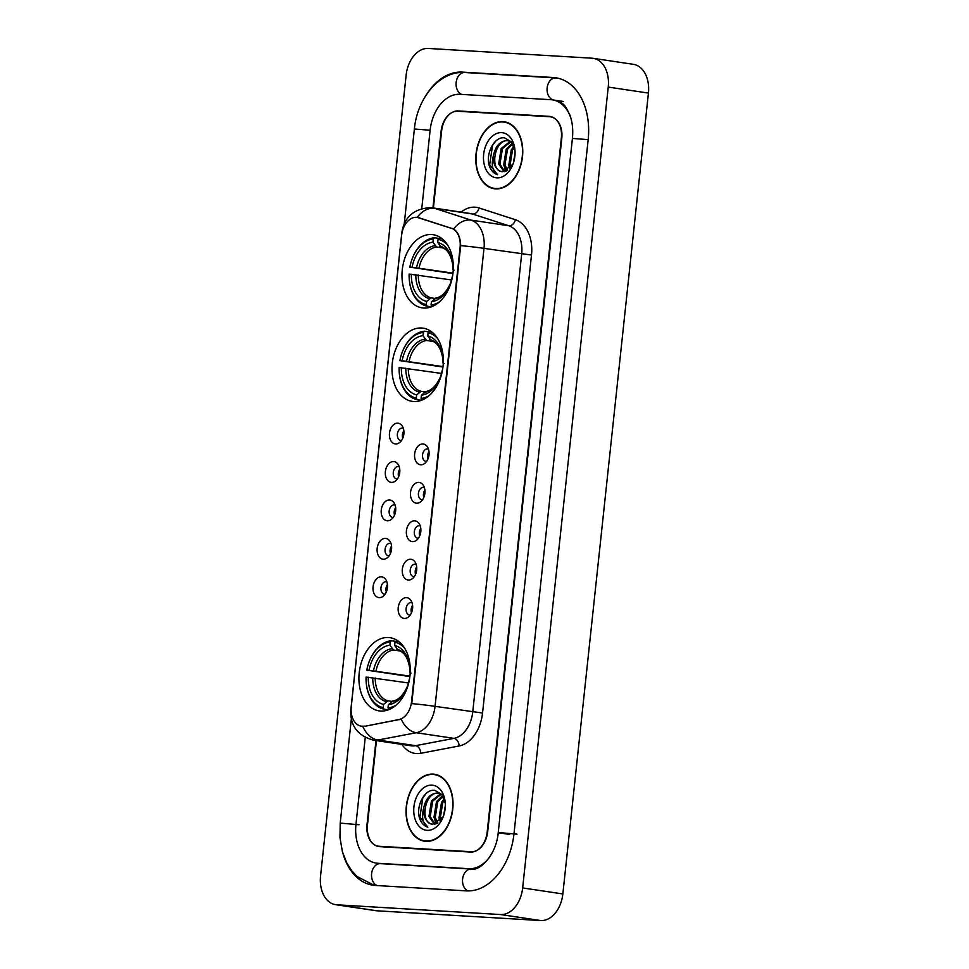 <?xml version="1.0" encoding="UTF-8"?>
<svg xmlns="http://www.w3.org/2000/svg" width="969" height="969" viewBox="0 0 969 969"><rect width="100%" height="100%" fill="white"/><g stroke="black" fill="none" stroke-linecap="round" stroke-linejoin="round"><path stroke-width="1.45" d="M413.739 401.505A36.992 25.376 -81.5 0 0 442.918 367.384A36.992 25.376 -81.5 0 0 423.138 328.164A36.992 25.376 -81.5 0 0 421.6 328.007A36.992 25.376 -81.5 0 0 392.421 362.115A36.992 25.376 -81.5 0 0 412.2 401.336A36.992 25.376 -81.5 0 0 413.739 401.505M423.732 308.033A36.992 25.376 -81.5 0 0 452.898 273.912A36.992 25.376 -81.5 0 0 433.131 234.692A36.992 25.376 -81.5 0 0 431.58 234.534A36.992 25.376 -81.5 0 0 402.401 268.655A36.992 25.376 -81.5 0 0 422.181 307.876A36.992 25.376 -81.5 0 0 423.732 308.033M380.66 711.04A36.992 25.376 -81.5 0 0 409.839 676.919A36.992 25.376 -81.5 0 0 390.059 637.699A36.992 25.376 -81.5 0 0 388.508 637.529A36.992 25.376 -81.5 0 0 359.342 671.65A36.992 25.376 -81.5 0 0 379.121 710.871A36.992 25.376 -81.5 0 0 380.66 711.04M406.508 597.643A10.465 7.183 98.5 0 1 410.699 600.102A10.465 7.183 98.5 0 1 408.143 617.192A10.465 7.183 98.5 0 1 404.291 618.452A10.465 7.183 98.5 0 1 398.223 607.624A10.465 7.183 98.5 0 1 406.508 597.643M412.043 602.766A6.286 4.312 -81.5 0 0 411.353 602.585A6.286 4.312 -81.5 0 0 411.086 602.561A6.286 4.312 -81.5 0 0 406.132 608.35A6.286 4.312 -81.5 0 0 409.499 615.012A6.286 4.312 -81.5 0 0 409.754 615.036A6.286 4.312 -81.5 0 0 410.214 615.024M410.614 559.234A10.465 7.183 98.5 0 1 414.793 561.693A10.465 7.183 98.5 0 1 412.249 578.772A10.465 7.183 98.5 0 1 408.397 580.031A10.465 7.183 98.5 0 1 402.329 569.203A10.465 7.183 98.5 0 1 410.614 559.234M416.149 564.358A6.286 4.312 -81.5 0 0 415.459 564.164A6.286 4.312 -81.5 0 0 415.192 564.14A6.286 4.312 -81.5 0 0 410.238 569.929A6.286 4.312 -81.5 0 0 413.606 576.591A6.286 4.312 -81.5 0 0 413.86 576.628A6.286 4.312 -81.5 0 0 414.32 576.616M414.72 520.813A10.465 7.183 98.5 0 1 418.899 523.272A10.465 7.183 98.5 0 1 416.355 540.363A10.465 7.183 98.5 0 1 412.503 541.623A10.465 7.183 98.5 0 1 406.423 530.794A10.465 7.183 98.5 0 1 414.72 520.813M420.255 525.949A6.286 4.312 -81.5 0 0 419.565 525.755A6.286 4.312 -81.5 0 0 419.298 525.731A6.286 4.312 -81.5 0 0 414.344 531.521A6.286 4.312 -81.5 0 0 417.712 538.183A6.286 4.312 -81.5 0 0 417.966 538.207A6.286 4.312 -81.5 0 0 418.414 538.207M418.826 482.405A10.465 7.183 98.5 0 1 423.005 484.863A10.465 7.183 98.5 0 1 420.461 501.942A10.465 7.183 98.5 0 1 416.609 503.202A10.465 7.183 98.5 0 1 410.529 492.373A10.465 7.183 98.5 0 1 418.826 482.405M424.361 487.528A6.286 4.312 -81.5 0 0 423.671 487.346A6.286 4.312 -81.5 0 0 423.405 487.31A6.286 4.312 -81.5 0 0 418.451 493.112A6.286 4.312 -81.5 0 0 421.818 499.762A6.286 4.312 -81.5 0 0 422.072 499.798A6.286 4.312 -81.5 0 0 422.52 499.786M422.932 443.984A10.465 7.183 98.5 0 1 427.111 446.443A10.465 7.183 98.5 0 1 424.555 463.533A10.465 7.183 98.5 0 1 420.716 464.793A10.465 7.183 98.5 0 1 414.635 453.964A10.465 7.183 98.5 0 1 422.932 443.984M428.468 449.119A6.286 4.312 -81.5 0 0 427.777 448.926A6.286 4.312 -81.5 0 0 427.511 448.901A6.286 4.312 -81.5 0 0 422.557 454.691A6.286 4.312 -81.5 0 0 425.912 461.353A6.286 4.312 -81.5 0 0 426.178 461.377A6.286 4.312 -81.5 0 0 426.626 461.377M381.362 576.821A10.465 7.183 98.5 0 1 385.541 579.28A10.465 7.183 98.5 0 1 382.997 596.359A10.465 7.183 98.5 0 1 379.145 597.619A10.465 7.183 98.5 0 1 373.065 586.79A10.465 7.183 98.5 0 1 381.362 576.821M386.897 581.945A6.286 4.312 -81.5 0 0 386.207 581.763A6.286 4.312 -81.5 0 0 385.941 581.727A6.286 4.312 -81.5 0 0 380.987 587.529A6.286 4.312 -81.5 0 0 384.354 594.179A6.286 4.312 -81.5 0 0 384.608 594.215A6.286 4.312 -81.5 0 0 385.056 594.203M385.468 538.401A10.465 7.183 98.5 0 1 389.647 540.859A10.465 7.183 98.5 0 1 387.091 557.95A10.465 7.183 98.5 0 1 383.252 559.21A10.465 7.183 98.5 0 1 377.171 548.381A10.465 7.183 98.5 0 1 385.468 538.401M391.004 543.536A6.286 4.312 -81.5 0 0 390.313 543.343A6.286 4.312 -81.5 0 0 390.047 543.318A6.286 4.312 -81.5 0 0 385.093 549.108A6.286 4.312 -81.5 0 0 388.448 555.77A6.286 4.312 -81.5 0 0 388.714 555.794A6.286 4.312 -81.5 0 0 389.163 555.794M389.574 499.992A10.465 7.183 98.5 0 1 393.753 502.451A10.465 7.183 98.5 0 1 391.197 519.529A10.465 7.183 98.5 0 1 387.358 520.789A10.465 7.183 98.5 0 1 381.277 509.96A10.465 7.183 98.5 0 1 389.574 499.992M395.11 505.115A6.286 4.312 -81.5 0 0 394.419 504.934A6.286 4.312 -81.5 0 0 394.153 504.897A6.286 4.312 -81.5 0 0 389.199 510.699A6.286 4.312 -81.5 0 0 392.554 517.361A6.286 4.312 -81.5 0 0 392.82 517.385A6.286 4.312 -81.5 0 0 393.269 517.373M393.68 461.571A10.465 7.183 98.5 0 1 397.859 464.042A10.465 7.183 98.5 0 1 395.304 481.121A10.465 7.183 98.5 0 1 391.452 482.38A10.465 7.183 98.5 0 1 385.383 471.552A10.465 7.183 98.5 0 1 393.68 461.571M399.204 466.707A6.286 4.312 -81.5 0 0 398.525 466.513A6.286 4.312 -81.5 0 0 398.259 466.489A6.286 4.312 -81.5 0 0 393.305 472.278A6.286 4.312 -81.5 0 0 396.66 478.94A6.286 4.312 -81.5 0 0 396.927 478.965A6.286 4.312 -81.5 0 0 397.375 478.965M397.787 423.162A10.465 7.183 98.5 0 1 401.965 425.621A10.465 7.183 98.5 0 1 399.41 442.7A10.465 7.183 98.5 0 1 395.558 443.959A10.465 7.183 98.5 0 1 389.49 433.131A10.465 7.183 98.5 0 1 397.787 423.162M403.31 428.286A6.286 4.312 -81.5 0 0 402.632 428.104A6.286 4.312 -81.5 0 0 402.365 428.068A6.286 4.312 -81.5 0 0 397.411 433.87A6.286 4.312 -81.5 0 0 400.766 440.532A6.286 4.312 -81.5 0 0 401.033 440.556A6.286 4.312 -81.5 0 0 401.481 440.544M364.441 726.108A18.847 12.924 98.5 0 1 362.164 726.265A18.847 12.924 98.5 0 1 361.376 726.181A18.847 12.924 98.5 0 1 351.238 706.776L401.626 235.261A18.847 12.924 98.5 0 1 417.336 217.395A18.847 12.924 98.5 0 1 418.765 217.722L451.372 228.284A18.847 12.924 98.5 0 1 460.093 247.349L411.534 701.75A18.847 12.924 98.5 0 1 398.877 719.543L365.168 726.217L361.376 726.181M402.753 438.267A6.286 4.312 98.5 0 1 403.855 430.842M398.647 476.675A6.286 4.312 98.5 0 1 399.749 469.262M394.54 515.096A6.286 4.312 98.5 0 1 395.643 507.671M390.434 553.505A6.286 4.312 98.5 0 1 391.549 546.092M386.328 591.926A6.286 4.312 98.5 0 1 387.443 584.501M427.898 459.088A6.286 4.312 98.5 0 1 429.013 451.675M423.792 497.509A6.286 4.312 98.5 0 1 424.906 490.084M419.686 535.918A6.286 4.312 98.5 0 1 420.8 528.493M415.58 574.338A6.286 4.312 98.5 0 1 416.694 566.913M411.474 612.747A6.286 4.312 98.5 0 1 412.588 605.322M376.469 740.607L367.457 824.982A20.943 14.365 -81.5 0 0 378.722 846.543A20.943 14.365 -81.5 0 0 379.594 846.64L470.583 852.054A20.943 14.365 -81.5 0 0 487.177 832.105L561.354 138.01A20.943 14.365 -81.5 0 0 550.077 116.45A20.943 14.365 -81.5 0 0 549.205 116.353L458.216 110.938A20.943 14.365 -81.5 0 0 441.634 130.888L433.397 207.972M570.923 118.279A37.694 25.848 -81.5 0 0 552.56 99.88A37.694 25.848 -81.5 0 0 550.986 99.71L459.996 94.296A37.694 25.848 -81.5 0 0 430.139 130.209L421.769 208.529M365.24 737.494L355.962 824.292A37.694 25.848 -81.5 0 0 376.251 863.113A37.694 25.848 -81.5 0 0 377.825 863.282L468.802 868.696A37.694 25.848 -81.5 0 0 490.181 856.305M428.274 48.45A27.919 19.15 -81.5 0 0 406.156 75.049L320.569 875.915A27.919 19.15 -81.5 0 0 335.589 904.671A27.919 19.15 -81.5 0 0 336.752 904.792L500.537 914.542A27.919 19.15 -81.5 0 0 522.654 887.943L608.241 87.077A27.919 19.15 -81.5 0 0 593.21 58.322A27.919 19.15 -81.5 0 0 592.047 58.201L428.274 48.45M335.589 904.671L375.79 910.678A27.919 19.15 -81.5 0 0 376.953 910.799L540.726 920.55A27.919 19.15 -81.5 0 0 562.844 893.951L648.431 93.085A27.919 19.15 -81.5 0 0 633.411 64.329L593.21 58.322M551.833 116.874L550.15 116.777M380.369 846.482A20.943 14.365 -81.5 0 0 380.999 846.724M343.038 853.762A60.03 41.17 -81.5 0 0 372.944 885.206A60.03 41.17 -81.5 0 0 375.451 885.46L466.44 890.874A60.03 41.17 -81.5 0 0 513.994 833.703L588.171 139.609A60.03 41.17 -81.5 0 0 555.855 77.786A60.03 41.17 -81.5 0 0 553.36 77.52L462.37 72.106A60.03 41.17 -81.5 0 0 427.075 93.69M425.948 841.371A33.854 23.22 -81.5 0 0 452.644 810.145A33.854 23.22 -81.5 0 0 434.548 774.255A33.854 23.22 -81.5 0 0 433.131 774.11A33.854 23.22 -81.5 0 0 406.435 805.336A33.854 23.22 -81.5 0 0 424.531 841.225A33.854 23.22 -81.5 0 0 425.948 841.371M495.68 188.882A33.854 23.22 -81.5 0 0 522.376 157.656A33.854 23.22 -81.5 0 0 504.268 121.767A33.854 23.22 -81.5 0 0 502.863 121.622A33.854 23.22 -81.5 0 0 476.167 152.848A33.854 23.22 -81.5 0 0 494.263 188.737A33.854 23.22 -81.5 0 0 495.68 188.882M362.794 726.35L362.769 726.35A24.431 17.285 -100.8 0 0 377.934 740.037A27.919 19.15 98.5 0 1 374.567 740.268A27.919 19.15 98.5 0 1 373.404 740.146L411.086 745.779A27.919 19.15 -81.5 0 0 412.249 745.9A27.919 19.15 -81.5 0 0 415.616 745.67L453.989 738.366A27.919 19.15 -81.5 0 0 472.739 711.985L521.685 253.999A27.919 19.15 -81.5 0 0 508.773 225.753L472.436 213.992A27.919 19.15 -81.5 0 0 470.316 213.495L432.634 207.863A27.919 19.15 98.5 0 1 434.754 208.359L471.091 220.12A27.919 19.15 98.5 0 1 484.003 248.367L435.057 706.353A24.431 1.09 -173.9 0 0 411.74 703.603L460.687 245.617A24.431 1.09 6.1 0 1 484.003 248.367L531.496 255.041L482.55 713.027A34.896 23.934 98.5 0 1 459.112 745.985L420.74 753.301A34.896 23.934 98.5 0 1 401.905 744.41M382.307 846.773A20.943 14.365 -81.5 0 0 382.67 846.821A20.943 14.365 -81.5 0 1 382.307 846.773L378.285 846.167A20.943 14.365 -81.5 0 0 379.158 846.264L471.104 851.727A20.943 14.365 -81.5 0 0 487.686 831.79L561.79 138.385A20.943 14.365 -81.5 0 0 550.525 116.825A20.943 14.365 -81.5 0 0 549.653 116.728L457.707 111.265A20.943 14.365 -81.5 0 0 441.113 131.203L432.925 207.899M417.191 217.395L453.601 229.047C458.083 232.027 460.445 237.562 460.687 245.617M482.55 713.027L435.057 706.353A27.919 19.15 98.5 0 1 416.307 732.734A24.431 17.285 -100.8 0 1 401.227 719.168L365.168 726.217M375.996 740.534L367.009 824.607A20.943 14.365 -81.5 0 0 378.285 846.167M506.266 122.203A33.854 23.22 -81.5 0 0 504.958 122.227M495.05 188.495A33.854 23.22 -81.5 0 0 496.298 188.907M436.534 774.691A33.854 23.22 -81.5 0 0 435.226 774.716M425.318 840.983A33.854 23.22 -81.5 0 0 426.566 841.395M433.095 774.461A33.503 22.977 -81.5 0 0 406.665 805.36A33.503 22.977 -81.5 0 0 424.579 840.874A33.503 22.977 -81.5 0 0 425.985 841.019A33.503 22.977 -81.5 0 0 452.402 810.12A33.503 22.977 -81.5 0 0 434.487 774.606A33.503 22.977 -81.5 0 0 433.095 774.461M445.292 803.422L441.707 794.41L434.875 790.377C424.265 788.487 415.083 807.504 419.977 819.362C421.794 823.577 424.422 826.194 427.886 827.199C422.714 823.723 421.333 817.267 423.732 807.843C425.815 798.432 430.406 793.478 437.491 793.005L441.719 794.423M423.732 807.843A15.783 10.816 -81.5 0 0 432.235 824.098A15.783 10.816 -81.5 0 0 432.889 824.171C419.65 824.413 424.047 791.273 438.751 793.187L438.824 793.199M443.596 815.753L445.34 805.59M440.132 821.179L439.005 817.957L441.513 802.405L444.177 798.88M440.919 820.307L440.265 818.151L442.772 802.598L444.565 800.031M437.152 823.371L433.979 817.206L436.486 801.654L442.567 795.597M437.879 822.984L435.238 817.4L437.746 801.847L442.966 796.264M434.378 824.183L428.952 816.455L431.471 800.903L440.653 793.829M435.057 824.086L430.212 816.649L432.719 801.097L441.246 794.144M427.123 830.348A22.759 15.613 -81.5 0 0 442.954 817.448A22.759 15.613 -81.5 0 0 445.207 802.38A22.759 15.613 -81.5 0 0 431.956 785.132A22.759 15.613 -81.5 0 0 413.92 806.814A22.759 15.613 -81.5 0 0 427.123 830.348M432.889 824.171L443.16 816.831M427.886 827.199L419.916 817.218L422.823 797.911L425.985 793.623M436.038 823.832L433.894 816.831M502.826 121.973A33.503 22.977 -81.5 0 0 476.397 152.872A33.503 22.977 -81.5 0 0 494.311 188.386A33.503 22.977 -81.5 0 0 495.716 188.531A33.503 22.977 -81.5 0 0 522.134 157.632A33.503 22.977 -81.5 0 0 504.219 122.118A33.503 22.977 -81.5 0 0 502.826 121.973M515.024 150.934L511.438 141.922L504.607 137.889C493.996 135.999 484.815 155.016 489.696 166.886C491.513 171.089 494.154 173.705 497.618 174.723C492.446 171.234 491.053 164.778 493.463 155.355C495.547 145.944 500.125 140.989 507.223 140.517L511.45 141.934M493.463 155.355A15.783 10.816 -81.5 0 0 501.954 171.61A15.783 10.816 -81.5 0 0 502.62 171.683C489.381 171.937 493.778 138.785 508.483 140.699L508.555 140.711M513.328 163.264L515.072 153.114M509.851 168.691L508.737 165.469L511.244 149.929L513.909 146.392M510.651 167.819L509.985 165.663L512.504 150.11L514.297 147.542M506.884 170.883L503.71 164.718L506.218 149.178L512.286 143.109M507.599 170.496L504.97 164.912L507.477 149.359L512.698 143.775M504.11 171.695L498.684 163.967L501.203 148.427L510.384 141.341M504.788 171.598L499.943 164.161L502.451 148.608L510.978 141.656M496.855 177.86A22.759 15.613 -81.5 0 0 512.686 164.96A22.759 15.613 -81.5 0 0 514.939 149.892A22.759 15.613 -81.5 0 0 501.688 132.644A22.759 15.613 -81.5 0 0 483.652 154.325A22.759 15.613 -81.5 0 0 496.855 177.86M502.62 171.683L512.88 164.342M497.618 174.723L489.648 164.73L492.555 145.423L495.716 141.135M505.77 171.343L503.626 164.355M409.875 676.58L366.815 670.148A33.225 22.784 -81.5 0 1 369.516 660.785L369.698 660.349A34.618 23.741 -81.5 0 1 391.379 640.751L395.812 641.417M398.598 641.393L396.164 641.042L395.013 642.277A33.225 22.784 -81.5 0 1 404.57 648.128M399.458 642.096A34.618 23.741 -81.5 0 0 396.164 641.042M396.055 705.153A33.225 22.784 -81.5 0 1 388 707.927L388.848 709.465A34.618 23.741 -81.5 0 0 389.393 709.417M391.379 640.751L390.216 641.999A33.225 22.784 -81.5 0 0 369.516 660.785M390.216 641.999L389.877 645.209A30.015 20.579 -81.5 0 0 369.032 670.282L366.815 670.148M410.202 672.728L409.935 672.716A30.015 20.579 -81.5 0 0 409.778 667.895A30.015 20.579 -81.5 0 0 394.674 645.487L395.013 642.277M388 707.927L388.339 704.717A30.015 20.579 -81.5 0 0 406.81 687.76A30.015 20.579 -81.5 0 0 409.197 679.644L409.415 679.657M369.032 670.282L409.935 676.132M400.064 650.986L393.487 650.005L389.877 645.209M411.086 673.14L409.935 672.716M394.674 645.487L398.077 650.247C404.182 651.749 408.119 657.999 409.875 668.985M392.845 701.132L388.339 704.717M388.363 709.829L384.063 709.187L383.203 707.636A33.225 22.784 -81.5 0 1 366.221 682.782L366.27 683.266A34.618 23.741 -81.5 0 0 384.063 709.187M408.433 682.951L366.064 677.077A33.225 22.784 -81.5 0 0 366.221 682.782M368.281 677.21A30.015 20.579 -81.5 0 0 383.554 704.427L383.203 707.636M383.554 704.427L388.048 700.841L391.597 701.374M442.954 367.045L399.894 360.613A33.225 22.784 -81.5 0 1 402.595 351.262L402.777 350.814A34.618 23.741 -81.5 0 1 424.458 331.216L428.892 331.882M431.677 331.87L429.243 331.507L428.092 332.742A33.225 22.784 -81.5 0 1 437.661 338.593M432.537 332.561A34.618 23.741 -81.5 0 0 429.243 331.507M429.134 395.618A33.225 22.784 -81.5 0 1 421.079 398.392L421.927 399.943A34.618 23.741 -81.5 0 0 422.472 399.882M424.458 331.216L423.308 332.464A33.225 22.784 -81.5 0 0 402.595 351.262M423.308 332.464L422.956 335.674A30.015 20.579 -81.5 0 0 402.111 360.747L399.894 360.613M443.281 363.193L443.015 363.181A30.015 20.579 -81.5 0 0 442.857 358.36A30.015 20.579 -81.5 0 0 427.753 335.952L428.092 332.742M421.079 398.392L421.418 395.182A30.015 20.579 -81.5 0 0 439.89 378.225A30.015 20.579 -81.5 0 0 442.276 370.11L442.494 370.122M402.111 360.747L443.015 366.597M433.143 341.451L426.566 340.47L422.956 335.674M444.165 363.617L443.015 363.181M427.753 335.952L431.157 340.713C437.261 342.214 441.198 348.465 442.954 359.451M425.924 391.597L421.418 395.182M421.442 400.294L417.142 399.652L416.282 398.114A33.225 22.784 -81.5 0 1 399.313 373.247L399.349 373.731A34.618 23.741 -81.5 0 0 417.142 399.652M441.513 373.416L399.143 367.542A33.225 22.784 -81.5 0 0 399.313 373.247M401.36 367.675A30.015 20.579 -81.5 0 0 416.634 394.904L416.282 398.114M416.634 394.904L421.127 391.306L424.676 391.839M452.947 273.573L409.875 267.141A33.225 22.784 -81.5 0 1 412.588 257.79L412.77 257.342A34.618 23.741 -81.5 0 1 434.439 237.744L438.884 238.41M441.658 238.398L439.236 238.035L438.085 239.282A33.225 22.784 -81.5 0 1 447.642 245.121M442.53 239.089A34.618 23.741 -81.5 0 0 439.236 238.035M439.114 302.146A33.225 22.784 -81.5 0 1 431.06 304.92L431.92 306.47A34.618 23.741 -81.5 0 0 432.465 306.41M434.439 237.744L433.288 238.992A33.225 22.784 -81.5 0 0 412.588 257.79M433.288 238.992L432.949 242.202A30.015 20.579 -81.5 0 0 412.091 267.274L409.875 267.141M453.274 269.721L452.995 269.709A30.015 20.579 -81.5 0 0 452.85 264.888A30.015 20.579 -81.5 0 0 437.734 242.492L438.085 239.282M431.06 304.92L431.411 301.71A30.015 20.579 -81.5 0 0 449.882 284.765A30.015 20.579 -81.5 0 0 452.257 276.637L452.487 276.662M412.091 267.274L452.995 273.125M443.136 247.979L436.559 246.998L432.949 242.202M454.158 270.145L452.995 269.709M437.734 242.492L441.149 247.24C447.254 248.754 451.191 254.992 452.947 265.978M435.905 298.125L431.411 301.71M431.435 306.822L427.135 306.18L426.275 304.641A33.225 22.784 -81.5 0 1 409.293 279.775L409.342 280.259A34.618 23.741 -81.5 0 0 427.135 306.18M451.506 279.944L409.136 274.082A33.225 22.784 -81.5 0 0 409.293 279.775M411.353 274.203A30.015 20.579 -81.5 0 0 426.614 301.432L426.275 304.641M426.614 301.432L431.12 297.846L434.669 298.367M398.877 719.543L399.603 719.652M451.372 228.284L452.111 228.393M418.765 217.722L419.504 217.831M404.255 223.766L414.381 129.01L430.139 130.246M465.386 72.566A11.168 8.115 93.4 0 0 464.866 72.505A11.168 8.115 93.4 0 0 456.157 82.45A11.168 8.115 93.4 0 0 461.704 94.405M556.376 77.98A11.168 8.115 93.4 0 0 555.855 77.92A11.168 8.115 93.4 0 0 547.146 87.864A11.168 8.115 93.4 0 0 553.105 99.964M588.171 139.645L572.413 138.422L498.236 832.504C496.431 855.191 479.582 871.325 471.297 869.084L379.267 863.561M517.01 834.152L498.236 832.504M468.015 890.935A11.168 8.115 -86.6 0 1 462.601 879.04A11.168 8.115 -86.6 0 1 471.297 869.084M377.159 885.569A11.168 8.115 -86.6 0 1 371.611 873.626A11.168 8.115 -86.6 0 1 380.308 863.67M374.385 885.387L357.137 876.594L351.747 870.756L346.769 862.894L342.396 851.642L339.974 837.652L340.204 823.105L358.978 824.74M648.431 93.085L608.241 87.077M562.844 893.951L522.654 887.943M540.726 920.55L500.537 914.542M376.953 910.799L336.752 904.792M462.104 111.52L458.216 110.938M550.937 116.619L549.205 116.353M465.12 72.518L462.37 72.106M509.718 834.442L498.672 832.783M471.54 869.096L468.802 868.696M380.575 863.694L377.825 863.282M461.147 212.114A34.896 23.934 98.5 0 1 474.919 207.184A34.896 23.934 98.5 0 1 479.025 207.96L515.363 219.721A34.896 23.934 98.5 0 1 531.496 255.041M459.112 745.985A6.977 4.942 79.2 0 0 453.989 738.366L416.307 732.734L377.934 740.037L415.616 745.67A6.977 4.942 79.2 0 1 420.74 753.301M402.038 232.621A24.431 1.09 -173.9 0 0 401.82 232.73L350.839 709.793A24.431 1.09 6.1 0 1 351.081 709.671M453.601 229.047A24.431 17.66 -72.1 0 1 471.091 220.12L508.773 225.753A6.977 5.051 107.9 0 0 515.363 219.721M417.203 217.371A24.431 17.66 -72.1 0 1 434.754 208.359L472.436 213.992A6.977 5.051 107.9 0 0 479.025 207.96M379.158 846.264L383.034 846.845M471.104 851.727L472.642 851.957M391.815 648.709A26.853 18.411 -81.5 0 0 373.489 670.742M409.826 668.453A26.853 18.411 -81.5 0 0 396.612 649M390.955 701.883A26.853 18.411 -81.5 0 0 407.016 687.239M393.487 650.005A25.824 17.708 -81.5 0 0 375.984 671.057M372.75 677.682A26.853 18.411 -81.5 0 0 386.171 701.604M375.233 677.985A25.824 17.708 -81.5 0 0 388.048 700.841M424.894 339.186A26.853 18.411 -81.5 0 0 406.568 361.219M442.906 358.918A26.853 18.411 -81.5 0 0 429.691 339.465M424.034 392.36A26.853 18.411 -81.5 0 0 440.096 377.704M426.566 340.47A25.824 17.708 -81.5 0 0 409.063 361.522M405.829 368.147A26.853 18.411 -81.5 0 0 419.25 392.07M408.312 368.462A25.824 17.708 -81.5 0 0 421.127 391.306M434.887 245.714A26.853 18.411 -81.5 0 0 416.561 267.747M452.898 265.458A26.853 18.411 -81.5 0 0 439.672 245.993M434.027 298.888A26.853 18.411 -81.5 0 0 450.088 284.244M436.559 246.998A25.824 17.708 -81.5 0 0 419.044 268.05M415.822 274.675A26.853 18.411 -81.5 0 0 429.231 298.597M418.305 274.99A25.824 17.708 -81.5 0 0 431.12 297.846M417.336 217.395L418.063 217.504M572.413 138.422C573.273 129.519 572.376 121.609 569.736 114.669C565.654 106.832 564.988 103.198 555.576 100.328L554.522 100.219M340.204 823.105L351.323 719.059M414.381 129.01C417.179 98.087 439.72 70.58 464.866 72.505L557.296 78.041M563.607 101.527L552.56 99.88M379.921 863.658L376.251 863.113M432.634 207.863L430.333 207.62C413.811 208.735 404.303 217.117 401.82 232.73M350.839 709.793C350.003 725.563 357.525 735.689 373.404 740.146M550.525 116.825L552.451 117.116M427.874 841.371L424.579 840.874M437.782 775.091L434.487 774.606M497.606 188.882L494.311 188.386M507.514 122.603L504.219 122.118M407.222 686.755C403.031 695.645 398.065 700.43 392.324 701.132M440.301 377.22C436.111 386.11 431.144 390.895 425.403 391.597M450.294 283.747C446.103 292.638 441.137 297.435 435.396 298.125"/></g></svg>
